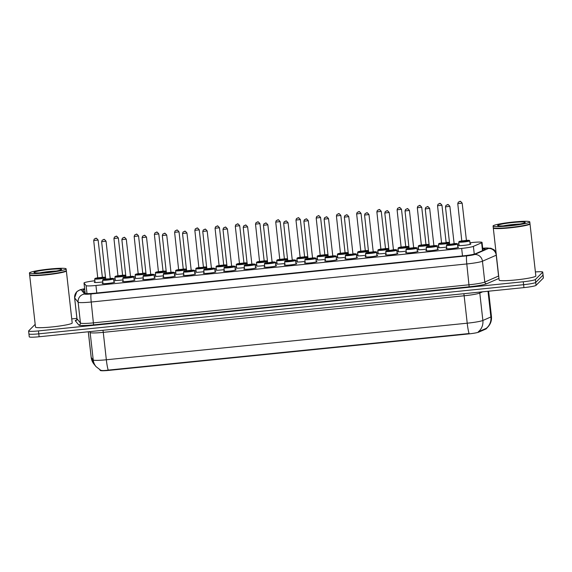 <?xml version="1.0" encoding="UTF-8"?>
<svg xmlns="http://www.w3.org/2000/svg" width="572" height="572" viewBox="0 0 572 572"><rect width="100%" height="100%" fill="white"/><g stroke="black" fill="none" stroke-linecap="round" stroke-linejoin="round"><path stroke-width="0.86" d="M113.957 281.889A6.278 0.579 173.6 0 1 114.722 282.075A6.278 0.579 173.6 0 1 114.686 282.146A6.278 0.579 173.6 0 1 108.187 283.39A6.278 0.579 173.6 0 1 102.238 283.476A6.278 0.579 173.6 0 1 102.274 283.405A6.278 0.579 173.6 0 1 102.946 283.119M134.184 279.837A6.278 0.579 173.6 0 1 134.949 280.023A6.278 0.579 173.6 0 1 134.913 280.094A6.278 0.579 173.6 0 1 128.414 281.338A6.278 0.579 173.6 0 1 122.465 281.424A6.278 0.579 173.6 0 1 122.501 281.352A6.278 0.579 173.6 0 1 123.173 281.074M154.404 277.785A6.278 0.579 173.6 0 1 155.169 277.978A6.278 0.579 173.6 0 1 155.141 278.042A6.278 0.579 173.6 0 1 148.634 279.293A6.278 0.579 173.6 0 1 142.693 279.372A6.278 0.579 173.6 0 1 142.728 279.3A6.278 0.579 173.6 0 1 143.393 279.022M174.632 275.733A6.278 0.579 173.6 0 1 175.397 275.926A6.278 0.579 173.6 0 1 175.361 275.997A6.278 0.579 173.6 0 1 168.862 277.241A6.278 0.579 173.6 0 1 162.92 277.327A6.278 0.579 173.6 0 1 162.948 277.256A6.278 0.579 173.6 0 1 163.621 276.97M194.859 273.688A6.278 0.579 173.6 0 1 195.624 273.874A6.278 0.579 173.6 0 1 195.588 273.945A6.278 0.579 173.6 0 1 189.089 275.189A6.278 0.579 173.6 0 1 183.14 275.275A6.278 0.579 173.6 0 1 183.176 275.203A6.278 0.579 173.6 0 1 183.848 274.917M215.086 271.636A6.278 0.579 173.6 0 1 215.844 271.822A6.278 0.579 173.6 0 1 215.816 271.893A6.278 0.579 173.6 0 1 209.309 273.137A6.278 0.579 173.6 0 1 203.367 273.223A6.278 0.579 173.6 0 1 203.403 273.151A6.278 0.579 173.6 0 1 204.068 272.873M235.306 269.584A6.278 0.579 173.6 0 1 236.072 269.777A6.278 0.579 173.6 0 1 236.036 269.848A6.278 0.579 173.6 0 1 229.536 271.092A6.278 0.579 173.6 0 1 223.595 271.171A6.278 0.579 173.6 0 1 223.623 271.107A6.278 0.579 173.6 0 1 224.295 270.821M255.534 267.539A6.278 0.579 173.6 0 1 256.299 267.725A6.278 0.579 173.6 0 1 256.263 267.796A6.278 0.579 173.6 0 1 249.764 269.04A6.278 0.579 173.6 0 1 243.815 269.126A6.278 0.579 173.6 0 1 243.851 269.055A6.278 0.579 173.6 0 1 244.523 268.768M275.761 265.487A6.278 0.579 173.6 0 1 276.526 265.673A6.278 0.579 173.6 0 1 276.49 265.744A6.278 0.579 173.6 0 1 269.991 266.988A6.278 0.579 173.6 0 1 264.042 267.074A6.278 0.579 173.6 0 1 264.078 267.002A6.278 0.579 173.6 0 1 264.743 266.724M295.981 263.435A6.278 0.579 173.6 0 1 296.746 263.628A6.278 0.579 173.6 0 1 296.718 263.692A6.278 0.579 173.6 0 1 290.211 264.943A6.278 0.579 173.6 0 1 284.27 265.022A6.278 0.579 173.6 0 1 284.298 264.95A6.278 0.579 173.6 0 1 284.97 264.672M316.209 261.383A6.278 0.579 173.6 0 1 316.974 261.576A6.278 0.579 173.6 0 1 316.938 261.647A6.278 0.579 173.6 0 1 310.439 262.891A6.278 0.579 173.6 0 1 304.49 262.977A6.278 0.579 173.6 0 1 304.526 262.905A6.278 0.579 173.6 0 1 305.198 262.62M336.436 259.338A6.278 0.579 173.6 0 1 337.201 259.524A6.278 0.579 173.6 0 1 337.165 259.595A6.278 0.579 173.6 0 1 330.666 260.839A6.278 0.579 173.6 0 1 324.717 260.925A6.278 0.579 173.6 0 1 324.753 260.853A6.278 0.579 173.6 0 1 325.425 260.567M356.656 257.286A6.278 0.579 173.6 0 1 357.421 257.471A6.278 0.579 173.6 0 1 357.393 257.543A6.278 0.579 173.6 0 1 350.886 258.787A6.278 0.579 173.6 0 1 344.945 258.873A6.278 0.579 173.6 0 1 344.98 258.801A6.278 0.579 173.6 0 1 345.645 258.523M376.884 255.234A6.278 0.579 173.6 0 1 377.649 255.427A6.278 0.579 173.6 0 1 377.613 255.498A6.278 0.579 173.6 0 1 371.114 256.742A6.278 0.579 173.6 0 1 365.172 256.821A6.278 0.579 173.6 0 1 365.201 256.757A6.278 0.579 173.6 0 1 365.873 256.47M397.111 253.189A6.278 0.579 173.6 0 1 397.876 253.375A6.278 0.579 173.6 0 1 397.84 253.446A6.278 0.579 173.6 0 1 391.341 254.69A6.278 0.579 173.6 0 1 385.392 254.776A6.278 0.579 173.6 0 1 385.428 254.704A6.278 0.579 173.6 0 1 386.1 254.418M417.338 251.137A6.278 0.579 173.6 0 1 418.096 251.322A6.278 0.579 173.6 0 1 418.068 251.394A6.278 0.579 173.6 0 1 411.568 252.638A6.278 0.579 173.6 0 1 405.619 252.724A6.278 0.579 173.6 0 1 405.655 252.652A6.278 0.579 173.6 0 1 406.32 252.374M437.559 249.085A6.278 0.579 173.6 0 1 438.324 249.278A6.278 0.579 173.6 0 1 438.288 249.342A6.278 0.579 173.6 0 1 431.788 250.593A6.278 0.579 173.6 0 1 425.847 250.672A6.278 0.579 173.6 0 1 425.875 250.6A6.278 0.579 173.6 0 1 426.548 250.322M457.786 247.032A6.278 0.579 173.6 0 1 458.551 247.226A6.278 0.579 173.6 0 1 458.515 247.297A6.278 0.579 173.6 0 1 452.016 248.541A6.278 0.579 173.6 0 1 446.067 248.627A6.278 0.579 173.6 0 1 446.103 248.555A6.278 0.579 173.6 0 1 446.775 248.269M102.81 281.91A6.278 0.579 173.6 0 1 94.308 282.318A6.278 0.579 173.6 0 1 94.344 282.246A6.278 0.579 173.6 0 1 95.016 281.967M123.037 279.858A6.278 0.579 173.6 0 1 114.536 280.266A6.278 0.579 173.6 0 1 114.572 280.194A6.278 0.579 173.6 0 1 115.237 279.915M143.257 277.813A6.278 0.579 173.6 0 1 134.763 278.221A6.278 0.579 173.6 0 1 134.792 278.149A6.278 0.579 173.6 0 1 135.464 277.863M163.485 275.761A6.278 0.579 173.6 0 1 154.983 276.169A6.278 0.579 173.6 0 1 155.019 276.097A6.278 0.579 173.6 0 1 155.691 275.811M183.712 273.709A6.278 0.579 173.6 0 1 175.211 274.117A6.278 0.579 173.6 0 1 175.246 274.045A6.278 0.579 173.6 0 1 175.911 273.766M203.932 271.657A6.278 0.579 173.6 0 1 195.438 272.065A6.278 0.579 173.6 0 1 195.467 271.993A6.278 0.579 173.6 0 1 196.139 271.714M224.16 269.612A6.278 0.579 173.6 0 1 215.658 270.02A6.278 0.579 173.6 0 1 215.694 269.948A6.278 0.579 173.6 0 1 216.366 269.662M244.387 267.56A6.278 0.579 173.6 0 1 235.886 267.968A6.278 0.579 173.6 0 1 235.921 267.896A6.278 0.579 173.6 0 1 236.593 267.617M264.607 265.508A6.278 0.579 173.6 0 1 256.113 265.916A6.278 0.579 173.6 0 1 256.149 265.844A6.278 0.579 173.6 0 1 256.814 265.565M284.835 263.463A6.278 0.579 173.6 0 1 276.34 263.871A6.278 0.579 173.6 0 1 276.369 263.799A6.278 0.579 173.6 0 1 277.041 263.513M305.062 261.411A6.278 0.579 173.6 0 1 296.561 261.819A6.278 0.579 173.6 0 1 296.596 261.747A6.278 0.579 173.6 0 1 297.268 261.461M325.289 259.359A6.278 0.579 173.6 0 1 316.788 259.767A6.278 0.579 173.6 0 1 316.824 259.695A6.278 0.579 173.6 0 1 317.489 259.416M345.509 257.307A6.278 0.579 173.6 0 1 337.015 257.715A6.278 0.579 173.6 0 1 337.044 257.643A6.278 0.579 173.6 0 1 337.716 257.364M365.737 255.262A6.278 0.579 173.6 0 1 357.235 255.67A6.278 0.579 173.6 0 1 357.271 255.598A6.278 0.579 173.6 0 1 357.943 255.312M385.964 253.21A6.278 0.579 173.6 0 1 377.463 253.618A6.278 0.579 173.6 0 1 377.499 253.546A6.278 0.579 173.6 0 1 378.163 253.267M406.184 251.158A6.278 0.579 173.6 0 1 397.69 251.566A6.278 0.579 173.6 0 1 397.726 251.494A6.278 0.579 173.6 0 1 398.391 251.215M426.412 249.113A6.278 0.579 173.6 0 1 417.91 249.521A6.278 0.579 173.6 0 1 417.946 249.449A6.278 0.579 173.6 0 1 418.618 249.163M446.639 247.061A6.278 0.579 173.6 0 1 438.138 247.469A6.278 0.579 173.6 0 1 438.173 247.397A6.278 0.579 173.6 0 1 438.846 247.111M470.077 243.829A6.278 0.579 173.6 0 1 470.842 244.015A6.278 0.579 173.6 0 1 470.813 244.087A6.278 0.579 173.6 0 1 464.307 245.331A6.278 0.579 173.6 0 1 458.365 245.417A6.278 0.579 173.6 0 1 458.401 245.345A6.278 0.579 173.6 0 1 459.066 245.066M94.88 280.759A11.082 1.022 -6.4 0 0 84.005 283.011A11.082 1.022 -6.4 0 0 84.034 283.068L86.107 285.621A11.082 1.022 -6.4 0 0 95.946 285.478L461.661 248.412A11.082 1.022 -6.4 0 0 473.401 246.36L481.624 242.771A11.082 1.022 -6.4 0 0 481.989 242.549A11.082 1.022 -6.4 0 0 482.046 242.428A11.082 1.022 -6.4 0 0 472.186 242.507L469.955 242.735M99.771 369.762L100.357 370.484A9.974 0.922 -6.4 0 0 109.209 370.356L468.196 333.969A9.974 0.922 -6.4 0 0 478.757 332.132L485.957 328.986A9.974 0.922 -6.4 0 0 486.286 328.786A9.974 0.922 -6.4 0 0 486.336 328.678L487.737 327.113C490.583 324.145 491.82 320.613 491.455 316.509L488.617 291.198M458.93 243.851L457.443 244.001M438.71 245.903L437.222 246.053A5.541 0.515 173.6 0 1 437.194 246.132A5.541 0.515 173.6 0 1 431.452 247.226A5.541 0.515 173.6 0 1 426.212 247.304L426.612 250.865M418.482 247.955L416.995 248.105A5.541 0.515 173.6 0 1 416.967 248.177A5.541 0.515 173.6 0 1 411.232 249.278A5.541 0.515 173.6 0 1 405.984 249.349L406.385 252.91M398.255 250L396.768 250.157M378.028 252.052L376.548 252.202A5.541 0.515 173.6 0 1 376.519 252.281A5.541 0.515 173.6 0 1 370.778 253.382A5.541 0.515 173.6 0 1 365.537 253.453L365.93 257.014M357.807 254.104L356.32 254.254A5.541 0.515 173.6 0 1 356.292 254.333A5.541 0.515 173.6 0 1 350.557 255.427A5.541 0.515 173.6 0 1 345.309 255.505L345.71 259.066M337.58 256.156L336.093 256.306M317.353 258.201L315.866 258.351M297.133 260.253L295.645 260.403A5.541 0.515 173.6 0 1 295.617 260.482A5.541 0.515 173.6 0 1 289.882 261.576A5.541 0.515 173.6 0 1 284.634 261.654L285.035 265.215M276.905 262.305L275.418 262.455M256.678 264.35L255.191 264.507A5.541 0.515 173.6 0 1 255.162 264.579A5.541 0.515 173.6 0 1 249.428 265.68A5.541 0.515 173.6 0 1 244.18 265.751L244.58 269.312M236.458 266.402L234.97 266.552A5.541 0.515 173.6 0 1 234.942 266.631A5.541 0.515 173.6 0 1 229.2 267.732A5.541 0.515 173.6 0 1 223.959 267.803L224.36 271.364M216.23 268.454L214.743 268.604M196.003 270.506L194.516 270.656A5.541 0.515 173.6 0 1 194.487 270.728A5.541 0.515 173.6 0 1 188.753 271.829A5.541 0.515 173.6 0 1 183.505 271.9L183.905 275.461M175.776 272.551L174.296 272.701A5.541 0.515 173.6 0 1 174.267 272.78A5.541 0.515 173.6 0 1 168.525 273.881A5.541 0.515 173.6 0 1 163.285 273.952L163.678 277.513M155.555 274.603L154.068 274.753M135.328 276.655L133.841 276.805A5.541 0.515 173.6 0 1 133.812 276.877A5.541 0.515 173.6 0 1 128.078 277.978A5.541 0.515 173.6 0 1 122.83 278.049L123.23 281.61M115.101 278.7L113.614 278.857A5.541 0.515 173.6 0 1 113.585 278.929A5.541 0.515 173.6 0 1 107.851 280.03A5.541 0.515 173.6 0 1 102.602 280.101L103.003 283.662M488.002 291.255L490.883 316.967A12.927 12.334 66.4 0 1 486.236 328.349L478.271 331.81A12.927 12.334 66.4 0 0 482.868 320.47L490.883 316.967A14.772 1.366 -6.4 0 0 491.369 316.673A14.772 1.366 -6.4 0 0 491.455 316.509M535.399 271.936A11.082 1.022 173.6 0 1 542.742 272.079L543.071 275.003A11.082 1.022 173.6 0 1 543.014 275.132L535.714 282.432A11.082 1.022 173.6 0 1 523.609 284.692L38.789 333.833A11.082 1.022 173.6 0 1 28.929 333.912L29.258 336.837A11.082 1.022 173.6 0 0 39.118 336.758L523.938 287.616A11.082 1.022 173.6 0 0 536.043 285.349L543.343 278.056A11.082 1.022 173.6 0 0 543.4 277.928L543.071 275.003A11.082 1.022 173.6 0 1 543.014 275.132L535.714 282.432A11.082 1.022 173.6 0 1 523.609 284.692L38.789 333.833A11.082 1.022 173.6 0 1 28.929 333.912A11.082 1.022 173.6 0 1 28.986 333.791M100.479 370.105C101.537 370.692 104.118 370.699 108.23 370.113L469.104 333.54A12.927 1.48 84.2 0 1 467.217 323.194A14.772 1.366 -6.4 0 0 482.868 320.47L479.794 293.057A14.772 1.366 173.6 0 1 464.142 295.781L103.267 332.361A14.772 1.366 173.6 0 1 90.154 332.554L89.425 331.66M84.735 289.518A11.082 1.022 -6.4 0 0 82.861 290.311A11.082 1.022 -6.4 0 0 82.89 290.369L85.278 293.3A11.082 1.022 -6.4 0 0 95.109 293.164L463.67 255.806A11.082 1.022 -6.4 0 0 475.411 253.761L484.863 249.628A11.082 1.022 -6.4 0 0 485.235 249.406A11.082 1.022 -6.4 0 0 485.292 249.285A11.082 1.022 -6.4 0 0 482.775 248.92M542.742 272.079A11.082 1.022 173.6 0 1 542.685 272.208L535.385 279.508A11.082 1.022 173.6 0 1 523.28 281.767L38.46 330.909A11.082 1.022 173.6 0 1 28.6 330.988A11.082 1.022 173.6 0 1 28.657 330.866L35.185 324.338M71.743 318.904L76.913 318.382M84.663 292.549A11.082 1.022 173.6 0 1 85.064 292.442M529.879 223.723L529.908 223.745A18.468 1.709 173.6 0 1 530.008 223.895A18.468 1.709 173.6 0 1 529.908 224.102A18.468 1.709 173.6 0 1 510.789 227.763A18.468 1.709 173.6 0 1 493.3 228.013A18.468 1.709 173.6 0 1 493.364 227.849A18.468 1.709 173.6 0 1 493.386 227.82L493.364 227.849M530.008 223.895L535.85 275.983A18.468 1.709 173.6 0 1 535.749 276.19A18.468 1.709 173.6 0 1 516.63 279.851A18.468 1.709 173.6 0 1 499.142 280.094L493.3 228.013M529.772 223.859A18.283 1.687 173.6 0 1 529.743 223.895A18.283 1.687 173.6 0 1 529.701 223.938A18.283 1.687 173.6 0 1 511.618 227.47A18.283 1.687 173.6 0 1 493.557 227.956L493.357 227.799A18.468 1.709 173.6 0 1 493.257 227.649L493.071 226.004A18.468 1.709 173.6 0 1 493.171 225.797A18.468 1.709 173.6 0 1 512.298 222.136A18.468 1.709 173.6 0 1 529.779 221.886A18.468 1.709 173.6 0 1 529.679 222.093A18.468 1.709 173.6 0 1 510.56 225.754A18.468 1.709 173.6 0 1 493.071 226.004M529.779 221.886L529.965 223.53A18.468 1.709 173.6 0 1 529.908 223.695A18.468 1.709 173.6 0 1 529.865 223.738A18.468 1.709 173.6 0 1 511.597 227.306A18.468 1.709 173.6 0 1 493.357 227.799M66.238 270.72L66.266 270.742A18.468 1.709 173.6 0 1 66.359 270.892A18.468 1.709 173.6 0 1 66.259 271.099A18.468 1.709 173.6 0 1 47.14 274.76A18.468 1.709 173.6 0 1 29.651 275.01A18.468 1.709 173.6 0 1 29.715 274.839A18.468 1.709 173.6 0 1 29.737 274.817L29.715 274.839M66.359 270.892L72.201 322.973A18.468 1.709 173.6 0 1 72.101 323.18A18.468 1.709 173.6 0 1 52.981 326.841A18.468 1.709 173.6 0 1 35.493 327.091L29.651 275.01M66.123 270.849A18.283 1.687 173.6 0 1 66.095 270.892A18.283 1.687 173.6 0 1 66.059 270.935A18.283 1.687 173.6 0 1 47.969 274.467A18.283 1.687 173.6 0 1 29.908 274.953L29.708 274.789A18.468 1.709 173.6 0 1 29.615 274.646L29.429 272.994A18.468 1.709 173.6 0 1 29.529 272.787A18.468 1.709 173.6 0 1 48.649 269.126A18.468 1.709 173.6 0 1 66.138 268.883A18.468 1.709 173.6 0 1 66.037 269.09A18.468 1.709 173.6 0 1 46.911 272.751A18.468 1.709 173.6 0 1 29.429 272.994M66.138 268.883L66.316 270.527A18.468 1.709 173.6 0 1 66.259 270.692A18.468 1.709 173.6 0 1 66.216 270.735A18.468 1.709 173.6 0 1 47.948 274.303A18.468 1.709 173.6 0 1 29.708 274.789M482.503 250.658L481.624 242.771M485.957 328.986L485.893 328.457M100.357 370.484L100.307 370.041M109.209 370.356L109.166 369.998M468.196 333.969L468.153 333.612M478.757 332.132L478.7 331.603M474.267 254.132L473.401 246.36M462.505 255.927L461.661 248.412M96.782 292.993L95.946 285.478M87.001 293.6L86.107 285.621M84.005 283.011L85.142 293.136L84.034 283.068M108.23 370.113A12.927 1.48 -95.8 0 1 106.342 359.774L467.217 323.194L464.142 295.781A3.697 0.422 84.2 0 0 463.828 293.708M100.679 370.22L96.017 366.616A12.927 12.849 -39.1 0 1 93.229 359.967A14.772 1.366 -6.4 0 0 106.342 359.774L103.267 332.361A3.697 0.422 84.2 0 0 102.953 330.287M96.017 366.616L93.994 364.128A12.927 12.849 -39.1 0 1 91.205 357.479L93.229 359.967L90.154 332.554A3.697 3.668 140.9 0 0 89.918 331.61M93.994 364.128L91.17 357.4A14.772 1.366 -6.4 0 0 91.205 357.479L88.324 331.767M543.343 278.056L542.685 272.208M536.043 285.349L535.385 279.508M523.938 287.616L523.28 281.767M39.118 336.758L38.46 330.909M482.675 291.799L479.794 293.057A3.697 3.525 -113.6 0 1 479.808 292.085M84.649 288.738A7.386 0.679 -6.4 0 0 81.174 289.639A7.386 0.679 -6.4 0 0 81.145 289.761L84.627 294.037A7.386 0.679 -6.4 0 0 91.184 293.944L466.752 255.87A7.386 0.679 -6.4 0 0 474.581 254.511L488.352 248.491A7.386 0.679 -6.4 0 0 488.595 248.341A7.386 0.679 -6.4 0 0 482.704 248.255M496.346 255.148A14.772 1.366 173.6 0 1 496.231 255.205L482.453 261.225A14.772 1.366 173.6 0 1 466.802 263.949L91.234 302.016A14.772 1.366 173.6 0 1 78.121 302.209L74.646 297.933A14.772 1.366 173.6 0 1 74.61 297.855L76.948 318.69A14.772 1.366 -6.4 0 0 76.984 318.768L80.459 323.037A14.772 1.366 -6.4 0 0 93.572 322.851L469.14 284.784A14.772 1.366 -6.4 0 0 484.791 282.06L498.569 276.033A14.772 1.366 -6.4 0 0 498.684 275.983M498.956 278.407L486.765 283.733A16.624 1.537 173.6 0 1 469.154 286.808L93.586 324.875A16.624 1.537 173.6 0 1 78.836 325.082L75.354 320.813A1.845 1.838 140.9 0 0 76.984 318.768L74.646 297.933A7.386 7.343 -39.1 0 1 81.145 289.761M75.354 320.813A16.624 1.537 173.6 0 1 77.692 319.641M474.581 254.511A7.386 7.05 66.4 0 1 482.453 261.225L484.791 282.06A1.845 1.759 -113.6 0 0 486.765 283.733M466.752 255.87A7.386 0.844 84.2 0 0 466.802 263.949L469.154 286.808M488.352 248.491A7.386 7.05 66.4 0 1 496.231 255.205L498.569 276.033A1.845 1.759 -113.6 0 0 498.763 276.684M84.627 294.037A7.386 7.343 -39.1 0 0 78.121 302.209L80.459 323.037A1.845 1.838 140.9 0 1 78.836 325.082M91.184 293.944A7.386 0.844 84.2 0 0 91.234 302.016L93.586 324.875M469.712 240.876A5.541 0.515 173.6 0 1 463.978 241.97A5.541 0.515 173.6 0 1 458.73 242.049L459.266 241.463L461.947 240.876A5.169 0.479 -6.4 0 0 459.08 241.577A5.169 0.479 -6.4 0 0 463.656 241.598A5.169 0.479 -6.4 0 0 469.305 240.547A5.169 0.479 -6.4 0 0 466.352 240.383L469.083 240.354L469.741 240.812A5.541 0.515 173.6 0 1 469.712 240.876M465.501 240.712L461.64 241.32M461.962 240.919L466.337 240.426M462.155 203.146L457.779 203.639M459.402 201.623L460.131 201.551L459.402 201.623M446.432 245.252L446.968 244.666L449.649 244.087A5.169 0.479 -6.4 0 0 446.789 244.787A5.169 0.479 -6.4 0 0 451.365 244.809A5.169 0.479 -6.4 0 0 457.014 243.751A5.169 0.479 -6.4 0 0 454.054 243.593L456.792 243.565L457.45 244.015A5.541 0.515 173.6 0 1 457.414 244.08A5.541 0.515 173.6 0 1 451.68 245.181A5.541 0.515 173.6 0 1 446.432 245.252L446.832 248.813M453.203 243.915L449.342 244.53M449.535 244.451L454.046 243.636M449.864 206.356L445.488 206.842M447.84 204.755L447.104 204.833L447.84 204.755M449.513 242.878A5.541 0.515 173.6 0 1 449.485 242.921A5.541 0.515 173.6 0 1 443.75 244.022A5.541 0.515 173.6 0 1 438.502 244.094L439.039 243.508L441.72 242.928A5.169 0.479 -6.4 0 0 438.86 243.629A5.169 0.479 -6.4 0 0 443.429 243.651A5.169 0.479 -6.4 0 0 449.077 242.592A5.169 0.479 -6.4 0 0 446.124 242.435L449.506 242.8M445.273 242.757L441.412 243.372M441.741 242.971L446.231 242.757M441.934 205.241L437.544 205.713L438.073 204.197L439.704 203.582C439.775 202.903 440.526 203.453 441.949 205.219L441.934 205.241M439.174 203.675L439.904 203.603L439.174 203.675M429.286 244.93A5.541 0.515 173.6 0 1 429.265 244.973A5.541 0.515 173.6 0 1 423.523 246.074A5.541 0.515 173.6 0 1 418.282 246.146L418.811 245.56L421.493 244.98A5.169 0.479 -6.4 0 0 418.632 245.681A5.169 0.479 -6.4 0 0 423.208 245.703A5.169 0.479 -6.4 0 0 428.857 244.644A5.169 0.479 -6.4 0 0 425.897 244.487L429.279 244.852M425.046 244.809L421.185 245.424M421.514 245.016L425.89 244.53M421.707 207.25L417.331 207.736M418.954 205.727L419.684 205.648L418.954 205.727M421.371 245.352L417.317 207.765L417.853 206.249L419.483 205.627C419.555 204.955 420.298 205.498 421.721 207.271L426.011 244.809M409.066 246.982A5.541 0.515 173.6 0 1 409.037 247.025A5.541 0.515 173.6 0 1 403.303 248.119A5.541 0.515 173.6 0 1 398.055 248.198L398.591 247.612L401.265 247.025A5.169 0.479 -6.4 0 0 398.405 247.733A5.169 0.479 -6.4 0 0 402.981 247.748A5.169 0.479 -6.4 0 0 408.63 246.696A5.169 0.479 -6.4 0 0 405.67 246.539L409.051 246.904M404.826 246.861L400.965 247.469M401.287 247.068L405.662 246.575M401.48 209.295L397.104 209.788M398.727 207.772L399.456 207.7L398.727 207.772M388.838 249.035A5.541 0.515 173.6 0 1 388.81 249.07A5.541 0.515 173.6 0 1 383.076 250.171A5.541 0.515 173.6 0 1 377.827 250.243L378.364 249.657L381.045 249.077A5.169 0.479 -6.4 0 0 378.185 249.778A5.169 0.479 -6.4 0 0 382.754 249.8A5.169 0.479 -6.4 0 0 388.402 248.741A5.169 0.479 -6.4 0 0 385.449 248.584L388.831 248.949M384.598 248.913L380.738 249.521M381.059 249.12L385.435 248.627M381.259 211.397L376.869 211.862L377.398 210.346L379.029 209.731C379.1 209.052 379.851 209.602 381.274 211.368L381.259 211.397M378.5 209.824L379.229 209.752L378.5 209.824M381.252 211.347L385.557 248.906M426.212 247.304L426.748 246.718L429.422 246.139A5.169 0.479 -6.4 0 0 426.562 246.839A5.169 0.479 -6.4 0 0 431.138 246.854A5.169 0.479 -6.4 0 0 436.786 245.803A5.169 0.479 -6.4 0 0 433.826 245.645L437.037 245.76L437.623 249.628M432.983 245.967L429.122 246.575M429.443 246.174L433.819 245.688M429.636 208.401L425.261 208.894M427.613 206.807L426.884 206.885L427.613 206.807M405.984 249.349L406.52 248.763L409.202 248.184A5.169 0.479 -6.4 0 0 406.342 248.884A5.169 0.479 -6.4 0 0 410.911 248.906A5.169 0.479 -6.4 0 0 416.559 247.855A5.169 0.479 -6.4 0 0 413.606 247.69L416.924 247.919L417.396 251.68M412.755 248.019L408.894 248.627M409.216 248.227L413.592 247.733M409.409 210.453L405.033 210.946M407.386 208.859L406.656 208.93L407.386 208.859M385.757 251.401L386.293 250.815L388.974 250.236A5.169 0.479 -6.4 0 0 386.114 250.936A5.169 0.479 -6.4 0 0 390.683 250.958A5.169 0.479 -6.4 0 0 396.339 249.9A5.169 0.479 -6.4 0 0 393.379 249.742L396.117 249.714L396.775 250.164A5.541 0.515 173.6 0 1 396.739 250.229A5.541 0.515 173.6 0 1 391.005 251.33A5.541 0.515 173.6 0 1 385.757 251.401L386.157 254.962M392.528 250.064L388.667 250.679M388.86 250.6L393.372 249.785M389.189 212.505L384.813 212.991M387.158 210.911L386.429 210.982L387.158 210.911M503.396 225.876A12.041 1.115 173.6 0 1 519.683 224.045M497.697 225.332A13.892 1.28 173.6 0 1 512.869 222.501A13.892 1.28 173.6 0 1 525.16 222.551A13.892 1.28 173.6 0 1 509.981 225.389A13.892 1.28 173.6 0 1 497.697 225.332M39.754 272.873A12.041 1.115 173.6 0 1 56.042 271.042M34.048 272.329A13.892 1.28 173.6 0 1 49.228 269.498A13.892 1.28 173.6 0 1 61.511 269.548A13.892 1.28 173.6 0 1 46.339 272.386A13.892 1.28 173.6 0 1 34.048 272.329M368.611 251.079A5.541 0.515 173.6 0 1 368.582 251.122A5.541 0.515 173.6 0 1 362.848 252.223A5.541 0.515 173.6 0 1 357.6 252.295L358.136 251.709L360.818 251.129A5.169 0.479 -6.4 0 0 357.958 251.83A5.169 0.479 -6.4 0 0 362.534 251.852A5.169 0.479 -6.4 0 0 368.182 250.793A5.169 0.479 -6.4 0 0 365.222 250.636L368.604 251.001M364.371 250.958L360.51 251.573M361.032 213.399L356.642 213.914L360.825 251.194L365.215 250.679M365.336 250.958L361.039 213.442C359.624 211.654 358.88 211.104 358.808 211.783L357.171 212.398L356.656 213.885M358.272 211.876L359.009 211.804L358.272 211.876M348.391 253.131A5.541 0.515 173.6 0 1 348.362 253.174A5.541 0.515 173.6 0 1 342.621 254.268A5.541 0.515 173.6 0 1 337.38 254.347L337.916 253.761L340.59 253.181A5.169 0.479 -6.4 0 0 337.73 253.882A5.169 0.479 -6.4 0 0 342.306 253.904A5.169 0.479 -6.4 0 0 347.955 252.845A5.169 0.479 -6.4 0 0 344.995 252.688L348.377 253.053M344.151 253.01L340.29 253.625M340.612 253.217L344.988 252.731M340.805 215.444L336.429 215.937M338.052 213.928L338.781 213.849L338.052 213.928M328.164 255.183A5.541 0.515 173.6 0 1 328.135 255.226A5.541 0.515 173.6 0 1 322.401 256.32A5.541 0.515 173.6 0 1 317.153 256.399L317.689 255.806L320.37 255.226A5.169 0.479 -6.4 0 0 317.51 255.927A5.169 0.479 -6.4 0 0 322.079 255.949A5.169 0.479 -6.4 0 0 327.727 254.897A5.169 0.479 -6.4 0 0 324.774 254.733L328.156 255.098M323.924 255.062L320.063 255.67M320.384 255.269L324.76 254.776M320.585 217.546L316.194 218.011L316.724 216.495L318.354 215.88C318.425 215.208 319.176 215.751 320.599 217.517L320.585 217.546M317.825 215.973L318.554 215.901L317.825 215.973M320.577 217.496L324.882 255.055M365.537 253.453L366.073 252.867L368.747 252.288A5.169 0.479 -6.4 0 0 365.887 252.988A5.169 0.479 -6.4 0 0 370.463 253.01A5.169 0.479 -6.4 0 0 376.111 251.952A5.169 0.479 -6.4 0 0 373.151 251.794L376.469 252.023L376.948 255.777M372.308 252.116L368.447 252.731M368.768 252.323L373.144 251.837M368.961 214.55L364.586 215.043M366.938 212.956L366.209 213.034L366.938 212.956M345.309 255.505L345.845 254.919L348.52 254.333A5.169 0.479 -6.4 0 0 345.66 255.04A5.169 0.479 -6.4 0 0 350.236 255.055A5.169 0.479 -6.4 0 0 355.884 254.004A5.169 0.479 -6.4 0 0 352.931 253.846M352.08 254.168L348.219 254.776M348.541 254.376L353.038 254.161M344.351 217.117L344.88 215.601L346.51 214.986C346.582 214.314 347.333 214.857 348.756 216.624L344.351 217.117L348.405 254.704M346.711 215.008L345.981 215.079L346.711 215.008M325.082 257.55L325.618 256.964L328.299 256.385A5.169 0.479 -6.4 0 0 325.439 257.085A5.169 0.479 -6.4 0 0 330.008 257.107A5.169 0.479 -6.4 0 0 335.657 256.049A5.169 0.479 -6.4 0 0 332.704 255.891L335.442 255.863L336.093 256.32A5.541 0.515 173.6 0 1 336.064 256.378A5.541 0.515 173.6 0 1 330.33 257.479A5.541 0.515 173.6 0 1 325.082 257.55L325.482 261.111M331.853 256.22L327.992 256.828M328.314 256.428L332.69 255.934M328.514 218.654L324.138 219.147M326.483 217.06L325.754 217.131L326.483 217.06M307.936 257.228A5.541 0.515 173.6 0 1 307.908 257.271A5.541 0.515 173.6 0 1 302.173 258.372A5.541 0.515 173.6 0 1 296.925 258.444L297.461 257.858L300.143 257.278A5.169 0.479 -6.4 0 0 297.283 257.979A5.169 0.479 -6.4 0 0 301.852 258.001A5.169 0.479 -6.4 0 0 307.507 256.942A5.169 0.479 -6.4 0 0 304.547 256.785L307.929 257.15M303.696 257.107L299.835 257.722M300.357 219.548L295.967 220.063L300.15 257.343L304.54 256.828M304.661 257.107L300.357 219.591C298.949 217.803 298.198 217.253 298.134 217.932L296.496 218.547L295.981 220.041M297.597 218.025L298.327 217.953L297.597 218.025M287.709 259.28A5.541 0.515 173.6 0 1 287.687 259.323A5.541 0.515 173.6 0 1 281.946 260.424A5.541 0.515 173.6 0 1 276.705 260.496L277.234 259.91L279.915 259.33A5.169 0.479 -6.4 0 0 277.055 260.031A5.169 0.479 -6.4 0 0 281.631 260.053A5.169 0.479 -6.4 0 0 287.28 258.994A5.169 0.479 -6.4 0 0 284.32 258.837L287.702 259.202M283.469 259.159L279.615 259.774M279.937 259.366L284.313 258.88M284.434 259.159L280.144 221.621L275.754 222.086M277.377 220.077L278.106 219.998L277.377 220.077M267.489 261.332A5.541 0.515 173.6 0 1 267.46 261.375A5.541 0.515 173.6 0 1 261.726 262.469A5.541 0.515 173.6 0 1 256.478 262.548L257.014 261.962L259.688 261.375A5.169 0.479 -6.4 0 0 256.828 262.083A5.169 0.479 -6.4 0 0 261.404 262.098A5.169 0.479 -6.4 0 0 267.053 261.046A5.169 0.479 -6.4 0 0 264.1 260.889M263.249 261.211L259.388 261.819M259.709 261.418L264.085 260.925M259.902 223.645L255.527 224.138M257.15 222.122L257.879 222.05L257.15 222.122M247.261 263.385A5.541 0.515 173.6 0 1 247.233 263.42A5.541 0.515 173.6 0 1 241.498 264.521A5.541 0.515 173.6 0 1 236.25 264.593L236.787 264.007L239.468 263.427A5.169 0.479 -6.4 0 0 236.608 264.128A5.169 0.479 -6.4 0 0 241.177 264.15A5.169 0.479 -6.4 0 0 246.825 263.091A5.169 0.479 -6.4 0 0 243.872 262.934L247.254 263.299M243.021 263.263L239.16 263.871M239.675 225.697L235.292 226.212L239.475 263.492L243.858 262.977M243.979 263.256L239.697 225.718C238.274 223.952 237.523 223.402 237.452 224.081L235.821 224.696L235.306 226.19M236.922 224.174L237.652 224.102L236.922 224.174M227.034 265.429A5.541 0.515 173.6 0 1 227.005 265.472A5.541 0.515 173.6 0 1 221.271 266.573A5.541 0.515 173.6 0 1 216.03 266.645L216.559 266.059L219.24 265.479A5.169 0.479 -6.4 0 0 216.38 266.18A5.169 0.479 -6.4 0 0 220.956 266.202A5.169 0.479 -6.4 0 0 226.605 265.143A5.169 0.479 -6.4 0 0 223.645 264.986L227.027 265.351M222.794 265.308L218.933 265.923M219.262 265.522L223.638 265.029M223.759 265.308L219.469 227.77L215.079 228.235M216.702 226.226L217.431 226.154L216.702 226.226M304.862 259.602L305.391 259.016L308.072 258.437A5.169 0.479 -6.4 0 0 305.212 259.137A5.169 0.479 -6.4 0 0 309.788 259.159A5.169 0.479 -6.4 0 0 315.437 258.101A5.169 0.479 -6.4 0 0 312.476 257.943L315.215 257.915L315.873 258.365A5.541 0.515 173.6 0 1 315.837 258.43A5.541 0.515 173.6 0 1 310.103 259.531A5.541 0.515 173.6 0 1 304.862 259.602L305.255 263.163M311.626 258.265L307.765 258.88M308.093 258.472L312.469 257.986M308.287 220.706L303.911 221.192M306.263 219.105L305.534 219.183L306.263 219.105M284.634 261.654L285.171 261.068L287.845 260.489A5.169 0.479 -6.4 0 0 284.985 261.19A5.169 0.479 -6.4 0 0 289.561 261.204A5.169 0.479 -6.4 0 0 295.209 260.153A5.169 0.479 -6.4 0 0 292.249 259.995M291.405 260.317L287.544 260.925M287.866 260.525L292.363 260.31M283.676 223.273L284.205 221.757L285.836 221.135C285.907 220.463 286.658 221.007 288.081 222.773L283.676 223.273L287.723 260.853M286.036 221.157L285.306 221.235L286.036 221.157M264.407 263.699L264.943 263.113L267.625 262.534A5.169 0.479 -6.4 0 0 264.764 263.234A5.169 0.479 -6.4 0 0 269.333 263.256A5.169 0.479 -6.4 0 0 274.982 262.205A5.169 0.479 -6.4 0 0 272.029 262.04L274.767 262.012L275.418 262.469A5.541 0.515 173.6 0 1 275.389 262.527A5.541 0.515 173.6 0 1 269.655 263.628A5.541 0.515 173.6 0 1 264.407 263.699L264.807 267.26M271.178 262.369L267.317 262.977M267.503 262.905L272.015 262.083M267.832 224.803L263.463 225.297M265.808 223.209L265.079 223.28L265.808 223.209M244.18 265.751L244.716 265.165L247.397 264.586A5.169 0.479 -6.4 0 0 244.537 265.286A5.169 0.479 -6.4 0 0 249.113 265.308A5.169 0.479 -6.4 0 0 254.762 264.25A5.169 0.479 -6.4 0 0 251.802 264.092L255.119 264.321L255.591 268.075M250.951 264.414L247.09 265.029M247.419 264.629L251.794 264.135M247.612 226.855L243.236 227.341M245.588 225.261L244.852 225.332L245.588 225.261M223.959 267.803L224.496 267.217L227.17 266.638A5.169 0.479 -6.4 0 0 224.31 267.338A5.169 0.479 -6.4 0 0 228.886 267.36A5.169 0.479 -6.4 0 0 234.534 266.302A5.169 0.479 -6.4 0 0 231.574 266.144L234.892 266.373L235.371 270.127M230.73 266.466L226.869 267.081M227.191 266.674L231.567 266.187M227.384 228.9L222.994 229.422L227.048 267.01M225.361 227.306L224.632 227.384L225.361 227.306M206.814 267.481A5.541 0.515 173.6 0 1 206.785 267.524A5.541 0.515 173.6 0 1 201.051 268.618A5.541 0.515 173.6 0 1 195.803 268.697L196.339 268.111L199.013 267.532A5.169 0.479 -6.4 0 0 196.153 268.232A5.169 0.479 -6.4 0 0 200.729 268.254A5.169 0.479 -6.4 0 0 206.378 267.195A5.169 0.479 -6.4 0 0 203.417 267.038L206.799 267.403M202.574 267.36L198.713 267.975M199.035 267.567L203.532 267.353M199.235 229.844L194.845 230.316L195.374 228.8L197.004 228.178C197.075 227.506 197.826 228.049 199.249 229.815L199.235 229.844M196.475 228.278L197.204 228.199L196.475 228.278M186.586 269.534A5.541 0.515 173.6 0 1 186.558 269.576A5.541 0.515 173.6 0 1 180.823 270.67A5.541 0.515 173.6 0 1 175.575 270.749L176.112 270.156L178.793 269.576A5.169 0.479 -6.4 0 0 175.933 270.277A5.169 0.479 -6.4 0 0 180.502 270.299A5.169 0.479 -6.4 0 0 186.15 269.248A5.169 0.479 -6.4 0 0 183.197 269.083L186.579 269.448M182.346 269.412L178.485 270.02M178.807 269.619L183.183 269.126M179 231.846L174.624 232.339M176.248 230.323L176.977 230.251L176.248 230.323M166.359 271.578A5.541 0.515 173.6 0 1 166.33 271.621A5.541 0.515 173.6 0 1 160.596 272.722A5.541 0.515 173.6 0 1 155.348 272.794L155.884 272.208L158.566 271.628A5.169 0.479 -6.4 0 0 155.706 272.329A5.169 0.479 -6.4 0 0 160.282 272.351A5.169 0.479 -6.4 0 0 165.93 271.292A5.169 0.479 -6.4 0 0 162.97 271.135L166.352 271.5M162.119 271.457L158.258 272.072M158.587 271.671L162.963 271.178M158.78 233.898L154.404 234.391M156.02 232.375L156.757 232.303L156.02 232.375M146.139 273.63A5.541 0.515 173.6 0 1 146.11 273.673A5.541 0.515 173.6 0 1 140.369 274.774A5.541 0.515 173.6 0 1 135.128 274.846L135.664 274.26L138.338 273.681A5.169 0.479 -6.4 0 0 135.478 274.381A5.169 0.479 -6.4 0 0 140.054 274.403A5.169 0.479 -6.4 0 0 145.703 273.344A5.169 0.479 -6.4 0 0 142.743 273.187L146.125 273.552M141.899 273.509L138.038 274.124M138.36 273.716L142.857 273.509M138.553 235.95L134.163 236.465L134.699 234.949L136.329 234.327C136.401 233.655 137.144 234.198 138.567 235.971L142.75 273.252M135.8 234.427L136.529 234.348L135.8 234.427M125.911 275.683A5.541 0.515 173.6 0 1 125.883 275.725A5.541 0.515 173.6 0 1 120.149 276.819A5.541 0.515 173.6 0 1 114.9 276.898L115.437 276.312L118.118 275.725A5.169 0.479 -6.4 0 0 115.258 276.433A5.169 0.479 -6.4 0 0 119.827 276.448A5.169 0.479 -6.4 0 0 125.475 275.397A5.169 0.479 -6.4 0 0 122.522 275.239L125.904 275.604M121.672 275.561L117.811 276.169M118.132 275.768L122.508 275.275M118.325 237.995L113.95 238.488M115.573 236.472L116.302 236.4L115.573 236.472M105.684 277.735A5.541 0.515 173.6 0 1 105.656 277.77A5.541 0.515 173.6 0 1 99.921 278.871A5.541 0.515 173.6 0 1 94.673 278.943L95.209 278.357L97.891 277.777A5.169 0.479 -6.4 0 0 95.031 278.478A5.169 0.479 -6.4 0 0 99.6 278.5A5.169 0.479 -6.4 0 0 105.248 277.441A5.169 0.479 -6.4 0 0 102.295 277.284L105.677 277.649M101.444 277.613L97.583 278.221M97.912 277.82L102.288 277.327M98.105 240.047L93.729 240.54M95.345 238.524L96.075 238.452L95.345 238.524M203.732 269.855L204.268 269.269L206.95 268.683A5.169 0.479 -6.4 0 0 204.09 269.391A5.169 0.479 -6.4 0 0 208.658 269.405A5.169 0.479 -6.4 0 0 214.307 268.354A5.169 0.479 -6.4 0 0 211.354 268.197L214.092 268.161L214.743 268.618A5.541 0.515 173.6 0 1 214.714 268.683A5.541 0.515 173.6 0 1 208.98 269.777A5.541 0.515 173.6 0 1 203.732 269.855L204.132 273.416M210.503 268.518L206.642 269.126M206.964 268.726L211.34 268.232M207.157 230.952L202.781 231.445M205.133 229.358L204.404 229.429L205.133 229.358M183.505 271.9L184.041 271.314L186.722 270.735A5.169 0.479 -6.4 0 0 183.862 271.435A5.169 0.479 -6.4 0 0 188.431 271.457A5.169 0.479 -6.4 0 0 194.08 270.399A5.169 0.479 -6.4 0 0 191.127 270.241L194.444 270.47L194.916 274.231M190.276 270.57L186.415 271.178M186.744 270.778L191.119 270.284M186.608 271.099L182.547 233.519L183.076 232.003L184.706 231.388C184.777 230.709 185.528 231.26 186.951 233.026L182.561 233.498M184.906 231.41L184.177 231.481L184.906 231.41M163.285 273.952L163.814 273.366L166.495 272.787A5.169 0.479 -6.4 0 0 163.635 273.488A5.169 0.479 -6.4 0 0 168.211 273.509A5.169 0.479 -6.4 0 0 173.859 272.451A5.169 0.479 -6.4 0 0 170.899 272.293L174.217 272.522L174.696 276.276M170.048 272.615L166.195 273.23M166.516 272.823L170.892 272.336M166.709 235.056L162.334 235.542M164.686 233.455L163.957 233.533L164.686 233.455M143.057 276.004L143.593 275.418L146.268 274.839A5.169 0.479 -6.4 0 0 143.408 275.54A5.169 0.479 -6.4 0 0 147.984 275.554A5.169 0.479 -6.4 0 0 153.632 274.503A5.169 0.479 -6.4 0 0 150.679 274.345L153.41 274.317L154.068 274.767A5.541 0.515 173.6 0 1 154.04 274.832A5.541 0.515 173.6 0 1 148.305 275.926A5.541 0.515 173.6 0 1 143.057 276.004L143.458 279.565M149.828 274.667L145.967 275.275M146.289 274.875L150.665 274.388M146.482 237.101L142.106 237.595M144.459 235.507L143.729 235.585L144.459 235.507M122.83 278.049L123.366 277.463L126.047 276.884A5.169 0.479 -6.4 0 0 123.187 277.584A5.169 0.479 -6.4 0 0 127.756 277.606A5.169 0.479 -6.4 0 0 133.405 276.555A5.169 0.479 -6.4 0 0 130.452 276.39L133.769 276.619L134.241 280.38M129.601 276.719L125.74 277.327M126.062 276.927L130.437 276.433M125.926 277.256L121.872 239.668L122.401 238.152L124.031 237.537C124.103 236.865 124.853 237.409 126.276 239.175L121.886 239.647M124.231 237.559L123.502 237.63L124.231 237.559M102.602 280.101L103.139 279.515L105.82 278.936A5.169 0.479 -6.4 0 0 102.96 279.637A5.169 0.479 -6.4 0 0 107.536 279.658A5.169 0.479 -6.4 0 0 113.184 278.6A5.169 0.479 -6.4 0 0 110.224 278.442L113.542 278.671L114.021 282.425M109.374 278.764L105.513 279.379M105.841 278.979L110.339 278.764M106.035 241.205L101.659 241.691M104.011 239.611L103.282 239.682L104.011 239.611M482.947 250.464L482.046 242.428M91.17 357.4L88.295 331.774M496.01 252.145L494.051 249.757L490.755 248.205L482.697 248.219M84.642 288.696L80.151 289.697L76.77 291.727L74.61 297.855M28.6 330.988L28.929 333.912M76.684 319.998L76.948 318.69M466.459 240.705L462.176 203.167C460.753 201.401 460.002 200.858 459.931 201.53L458.301 202.145L457.772 203.661L461.826 241.248M458.73 242.049L459.13 245.61M469.741 240.812L470.141 244.373M454.168 243.915L449.878 206.378C448.455 204.612 447.712 204.061 447.64 204.74L446.003 205.355L445.474 206.871L449.656 244.151M457.45 244.015L457.843 247.576M437.544 205.713L441.598 243.293M438.502 244.094L438.903 247.655M441.949 205.219L446.131 242.499M418.282 246.146L418.675 249.707M405.784 246.854L401.501 209.316C400.078 207.55 399.327 207.007 399.256 207.679L397.626 208.294L397.097 209.81L401.151 247.397M398.055 248.198L398.455 251.759M376.869 211.862L380.923 249.449M377.827 250.243L378.228 253.804M429.307 246.503L425.246 208.923L425.782 207.407L427.413 206.785C427.484 206.113 428.228 206.656 429.658 208.422L433.941 245.96M409.08 248.555L405.026 210.968L405.555 209.452L407.185 208.837C407.257 208.165 408.008 208.708 409.43 210.475L413.713 248.012M393.493 250.064L389.203 212.527C387.78 210.761 387.037 210.21 386.965 210.889L385.328 211.504L384.799 213.02L388.981 250.3M396.775 250.164L397.168 253.725M524.059 223.073L524.245 222.923C525.775 223.809 496.832 226.977 498.705 225.783L498.898 225.883M60.41 270.07L60.596 269.912C62.133 270.806 33.183 273.967 35.056 272.78L35.249 272.873M357.6 252.295L358 255.856M345.109 253.003L340.826 215.465C339.396 213.699 338.653 213.156 338.581 213.828L336.951 214.45L336.415 215.966L340.476 253.546M337.38 254.347L337.78 257.908M316.194 218.011L320.248 255.598M317.153 256.399L317.553 259.96M368.633 252.652L364.571 215.072L365.108 213.556L366.738 212.934C366.809 212.262 367.553 212.805 368.976 214.579L373.266 252.109M356.721 257.829L356.249 254.068L352.931 253.839M348.756 216.624L352.938 253.904M328.178 256.749L324.124 219.169L324.653 217.653L326.283 217.038C326.355 216.359 327.105 216.91 328.528 218.676L332.811 256.213M336.093 256.32L336.493 259.881M296.925 258.444L297.326 262.005M280.144 221.621C278.721 219.848 277.978 219.305 277.906 219.977L276.276 220.599L275.74 222.115L279.801 259.695M276.705 260.496L277.098 264.057M264.207 261.204L259.924 223.666C258.501 221.9 257.75 221.357 257.679 222.029L256.049 222.644L255.52 224.16L259.574 261.747M256.478 262.548L256.878 266.109M267.481 261.254L264.1 260.882M236.25 264.593L236.651 268.154M219.469 227.77C218.046 226.004 217.303 225.454 217.231 226.133L215.601 226.748L215.065 228.264L219.126 265.844M216.03 266.645L216.423 270.206M307.958 258.801L303.896 221.221L304.433 219.705L306.063 219.09C306.134 218.411 306.878 218.962 308.301 220.728L312.591 258.265M315.873 258.365L316.273 261.926M296.046 263.978L295.459 260.11L292.249 259.988M288.081 222.773L292.256 260.06M272.136 262.362L267.853 224.825C266.43 223.059 265.68 222.515 265.608 223.187L263.978 223.802L263.449 225.318L267.632 262.598M275.418 262.469L275.818 266.03M247.283 264.95L243.222 227.37L243.751 225.854L245.388 225.239C245.459 224.56 246.203 225.111 247.626 226.877L251.916 264.414M231.689 266.459L227.399 228.929C225.976 227.155 225.232 226.612 225.161 227.284L223.53 227.906L222.994 229.422M194.845 230.316L198.899 267.896M195.803 268.697L196.203 272.258M199.249 229.815L203.425 267.103M183.305 269.405L179.022 231.867C177.599 230.101 176.848 229.558 176.777 230.23L175.146 230.845L174.617 232.361L178.671 269.948M175.575 270.749L175.976 274.31M163.084 271.457L158.794 233.919C157.371 232.153 156.628 231.603 156.556 232.282L154.919 232.897L154.39 234.413L158.451 271.993M155.348 272.794L155.748 276.355M134.163 236.465L138.224 274.045M135.128 274.846L135.528 278.407M122.63 275.554L118.347 238.016C116.924 236.25 116.173 235.707 116.102 236.379L114.471 236.994L113.942 238.51L117.996 276.097M114.9 276.898L115.301 280.459M102.402 277.606L98.119 240.068C96.697 238.302 95.946 237.752 95.874 238.431L94.244 239.046L93.715 240.562L97.769 278.149M94.673 278.943L95.074 282.504M206.828 269.055L202.774 231.467L203.303 229.951L204.933 229.336C205.005 228.664 205.756 229.208 207.178 230.974L211.461 268.511M214.743 268.618L215.143 272.179M186.951 233.026L191.241 270.563M166.38 273.151L162.319 235.571L162.856 234.055L164.486 233.44C164.557 232.761 165.301 233.312 166.724 235.078L171.014 272.615M146.153 275.203L142.099 237.623L142.628 236.107L144.258 235.485C144.33 234.813 145.081 235.357 146.504 237.123L150.786 274.66M154.068 274.767L154.469 278.328M126.276 239.175L130.559 276.712M105.706 279.3L101.644 241.72L102.181 240.204L103.811 239.589C103.882 238.91 104.626 239.461 106.049 241.227L110.232 278.507"/></g></svg>

